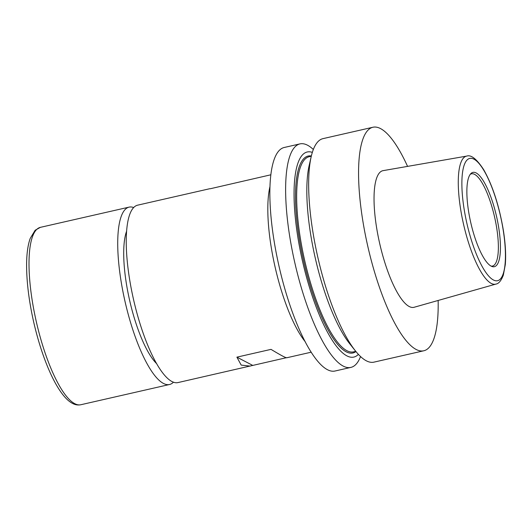 <?xml version="1.0" encoding="UTF-8"?>
<svg xmlns="http://www.w3.org/2000/svg" width="532" height="532" viewBox="0 0 532 532"><rect width="100%" height="100%" fill="white"/><g stroke="black" fill="none" stroke-linecap="round" stroke-linejoin="round"><path stroke-width="0.8" d="M133.645 207.533A90.965 24.924 77.2 0 0 129.07 207.128A90.965 24.924 77.2 0 0 122.852 291.204A90.965 24.924 77.2 0 0 163.49 383.452A90.965 24.924 77.2 0 0 169.522 384.503A90.965 24.924 77.2 0 0 173.472 382.156M210.193 188.767L270.801 174.802M209.761 188.72L137.595 205.179A90.965 24.924 77.2 0 0 129.575 279.167A90.965 24.924 77.2 0 0 178.054 382.561L286.289 357.73M313.335 149.485A114.619 31.401 77.2 0 0 299.935 143.899L284.161 147.497A114.619 31.401 77.2 0 0 274.06 240.717A114.619 31.401 77.2 0 0 335.14 370.99L350.907 367.393A114.619 31.401 77.2 0 0 360.556 356.546M299.935 143.899A114.619 31.401 77.2 0 0 289.827 237.119A114.619 31.401 77.2 0 0 350.907 367.393M312.331 152.385A105.15 28.808 77.2 0 0 297.893 237.478A105.15 28.808 77.2 0 0 358.402 354.372M407.565 166.383A114.619 31.401 77.2 0 0 372.872 127.261L322.984 138.639A114.619 31.401 77.2 0 0 311.193 156.634L309.152 165.552A105.15 28.808 77.2 0 0 310.688 234.565A105.15 28.808 77.2 0 0 349.823 343.891L355.536 351.034A114.619 31.401 77.2 0 0 373.956 362.139L423.844 350.761A114.619 31.401 77.2 0 0 438.142 300.467M311.193 156.634A114.619 31.401 77.2 0 0 312.876 231.866A114.619 31.401 77.2 0 0 355.536 351.034M372.872 127.261A114.619 31.401 77.2 0 0 362.764 220.487A114.619 31.401 77.2 0 0 423.844 350.761M466.717 156.095L383.047 170.652A70.064 19.192 77.2 0 0 376.603 227.689A70.064 19.192 77.2 0 0 414.202 307.25L495.904 284.088C498.69 283.709 501.171 280.736 503.332 275.157L505.307 264.584C506.105 254.875 505.433 243.297 503.279 229.857C499.069 205.385 492.519 185.296 483.641 169.602C476.725 159.035 471.086 154.533 466.717 156.095A65.642 17.982 77.2 0 0 460.679 209.542A65.642 17.982 77.2 0 0 495.904 284.088M468.639 211.743A48.352 13.247 77.2 0 0 492.133 266.545A48.352 13.247 77.2 0 0 498.67 227.377A48.352 13.247 77.2 0 0 470.926 173.545A48.352 13.247 77.2 0 0 468.639 211.743M491.169 266.126A47.301 12.961 77.2 0 0 492.466 266.067A47.301 12.961 77.2 0 0 496.635 227.596A47.301 12.961 77.2 0 0 471.432 173.831A47.301 12.961 77.2 0 0 470.235 174.336M286.834 357.61C286.848 358.488 281.574 355.742 271.014 349.371L236.893 357.152L241.196 365.098L250.213 366.102M126.556 231.347A73.682 20.183 77.2 0 0 129.615 300.307A73.682 20.183 77.2 0 0 156.76 363.768M236.893 357.152L252.713 365.391M305.255 341.743A90.965 24.924 -102.8 0 1 271.167 246.875A90.965 24.924 -102.8 0 1 269.917 186.805M74.779 403.682A90.965 24.924 77.2 0 0 80.817 404.739C77.985 405.304 75.225 404.859 72.532 403.409C58.307 396.18 42.879 361.807 33.815 322.625C29.014 301.438 26.607 282.219 26.6 264.956C26.64 253.904 27.837 245.066 30.204 238.436L35.159 230.236L40.359 227.357A90.965 24.924 77.2 0 0 34.141 311.439A90.965 24.924 77.2 0 0 74.779 403.682M311.353 155.976A100.974 27.664 77.2 0 0 299.19 238.156A100.974 27.664 77.2 0 0 355.955 351.559M311.287 156.235L309.152 156.727A100.063 27.411 77.2 0 0 300.327 238.11A100.063 27.411 77.2 0 0 353.654 351.838L355.788 351.353M503.139 229.698A62.736 17.19 77.2 0 0 473.866 159.121A62.736 17.19 77.2 0 0 464.17 209.415A62.736 17.19 77.2 0 0 493.443 279.998A62.736 17.19 77.2 0 0 503.139 229.698M80.817 404.739L169.522 384.503M286.715 357.777L311.253 352.177M40.359 227.357L129.07 207.128"/></g></svg>
